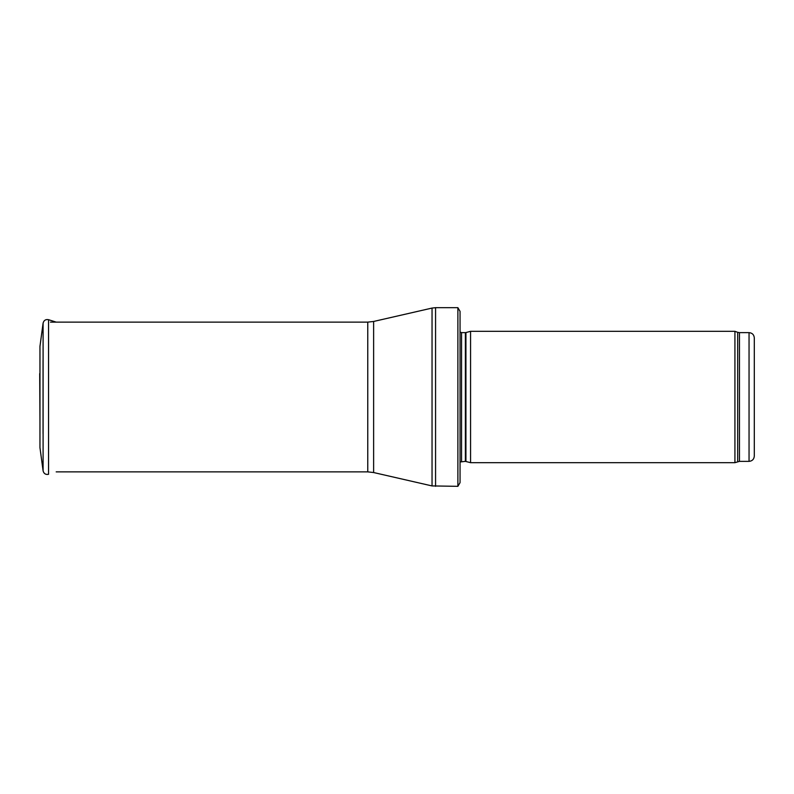 <?xml version="1.0" encoding="UTF-8"?>
<svg xmlns="http://www.w3.org/2000/svg" width="794" height="794" viewBox="0 0 794 794"><rect width="100%" height="100%" fill="white"/><g stroke="black" fill="none" stroke-linecap="round" stroke-linejoin="round"><path stroke-width="1.19" d="M754.3 456.113L754.3 337.887L754.3 456.113C753.992 459.299 752.236 461.056 749.05 461.364L739.462 461.364L734.926 462.684L470.564 462.684L470.564 331.316L734.926 331.316L734.926 462.684M465.929 461.443L465.929 332.557L465.383 332.636L465.383 461.364L470.564 462.684M465.383 461.364L460.054 461.989M460.054 311.357L460.054 482.643L457.88 486.325L457.88 307.675L460.054 311.357L460.054 467.934M457.88 486.325L432.045 485.928L373.627 472.539L367.761 471.874L56.185 471.874M39.958 346.392L43.094 323.138L39.958 346.363L39.958 447.637L43.094 470.862L43.094 323.138C43.849 320.319 45.665 319.168 48.543 319.694L48.543 474.306C45.665 474.832 43.849 473.681 43.094 470.862M43.045 433.663L43.045 360.337M39.7 373.587L39.958 421.455M754.3 337.887C753.992 334.701 752.236 332.944 749.05 332.636L749.05 461.364M749.05 332.636L739.462 332.636L739.462 461.364M739.462 332.636L737.666 332.319L737.666 461.681M465.383 332.636L461.552 332.636L461.552 461.364M457.88 307.675L435.569 307.675L435.569 486.325M367.761 471.874L367.761 322.126L373.627 321.461L432.045 308.072L432.045 485.928M373.627 321.461L373.627 472.539M737.666 332.319L734.926 331.316M465.929 332.557L470.564 331.316M461.552 332.636L460.054 332.011M432.045 308.072L435.569 307.675M367.761 322.126L50.469 322.126M56.185 322.126L48.543 319.694"/></g></svg>
